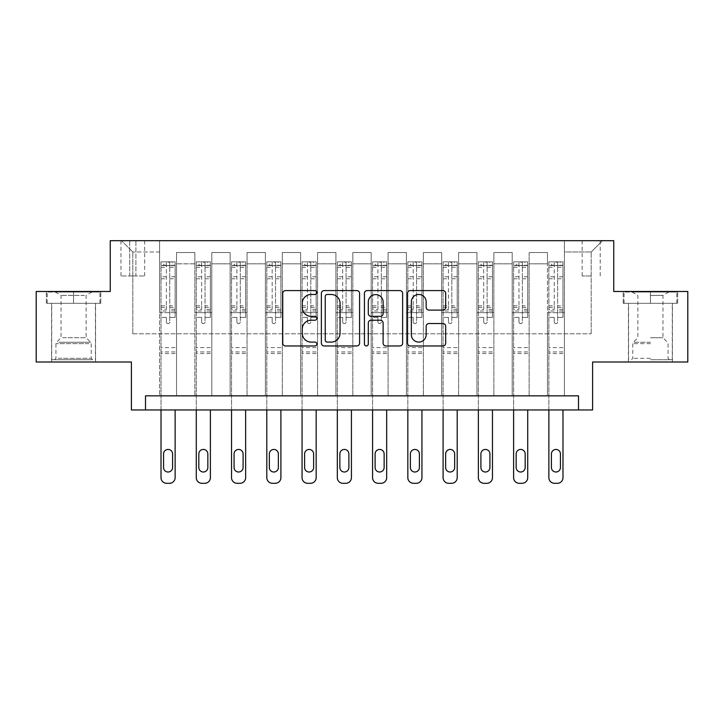 <?xml version="1.0" encoding="UTF-8"?>
<svg xmlns="http://www.w3.org/2000/svg" width="724" height="724" viewBox="0 0 724 724"><rect width="100%" height="100%" fill="white"/><g stroke="black" fill="none" stroke-linecap="round" stroke-linejoin="round"><path stroke-width="0.54" stroke-dasharray="3.62 2.71" d="M316.868 292.532A1.937 1.937 0 0 0 314.931 290.586L285.509 290.586A2.769 2.769 0 0 0 282.74 293.356L282.74 343.194A2.769 2.769 0 0 0 285.509 345.963L314.931 345.963A1.937 1.937 0 0 0 316.868 344.027A1.937 1.937 0 0 0 314.931 342.09L311.121 342.09A8.86 8.86 0 0 1 302.261 333.23L302.261 329.076A8.86 8.86 0 0 1 311.121 320.216L314.931 320.216A1.937 1.937 0 0 0 316.868 318.279A1.937 1.937 0 0 0 314.931 316.343L311.121 316.343A8.86 8.86 0 0 1 302.261 307.483L302.261 303.329A8.86 8.86 0 0 1 311.121 294.469L314.931 294.469A1.937 1.937 0 0 0 316.868 292.532M650.424 303.329L623.201 303.329L677.646 303.329L650.424 303.329L650.424 291.482L677.646 291.482L623.201 291.482L650.424 291.482L650.424 303.329L628.568 303.329L676.795 303.329L624.052 303.329L672.288 303.329L650.424 303.329L650.424 292.043L676.795 292.043L624.052 292.043L650.424 292.043L632.088 292.043L650.424 292.043L650.424 303.329M650.424 362L628.423 362L650.424 362M591.191 240.703L582.159 240.703L591.191 240.703M591.191 275.971L582.159 275.971L591.191 275.971M73.576 303.329L100.799 303.329L46.354 303.329L73.576 303.329L73.576 291.482L100.799 291.482L46.354 291.482L73.576 291.482L73.576 303.329L47.205 303.329L99.948 303.329L73.576 303.329L73.576 292.043L47.205 292.043L99.948 292.043L73.576 292.043L73.576 303.329M73.576 362L95.577 362L73.576 362M687.8 291.482L687.8 362L592.603 362L592.603 409.956L131.397 409.956L131.397 362L36.2 362L36.2 291.482L110.247 291.482L110.247 240.703L613.753 240.703L613.753 291.482L687.8 291.482M145.506 409.956L145.506 395.847L145.506 409.956L145.506 395.847L578.494 395.847L145.506 395.847L578.494 395.847L578.494 409.956M159.606 395.847L176.529 395.847L159.606 395.847L176.529 395.847L159.606 395.847L159.606 240.703L121.532 240.703L602.468 240.703L564.394 240.703L564.394 395.847L547.471 395.847L564.394 395.847L547.471 395.847L564.394 395.847L564.394 240.703L564.394 312.632L564.394 251.988L591.191 251.988L564.394 251.988L564.394 240.703L159.606 240.703L159.606 312.632L176.529 312.632L176.529 263.835L176.529 395.847L176.529 252.549L176.529 395.847L176.529 312.632L159.606 312.632L159.606 251.988L132.809 251.988L159.606 251.988L159.606 240.703L159.606 395.847M194.865 395.847L211.797 395.847L194.865 395.847L211.797 395.847L194.865 395.847L194.865 252.549L176.529 252.549L194.865 252.549L194.865 395.847L194.865 312.632L211.797 312.632L211.797 263.835L211.797 395.847L211.797 252.549L211.797 395.847L211.797 312.632L194.865 312.632L194.865 263.835L194.865 395.847M230.132 395.847L247.056 395.847L230.132 395.847L247.056 395.847L230.132 395.847L230.132 252.549L211.797 252.549L211.797 263.835L211.797 252.549L230.132 252.549L230.132 395.847L230.132 312.632L247.056 312.632L247.056 263.835L247.056 395.847L247.056 252.549L247.056 395.847L247.056 312.632L230.132 312.632L230.132 263.835L230.132 312.632L247.056 312.632L230.132 312.632L230.132 395.847M265.391 395.847L282.315 395.847L265.391 395.847L282.315 395.847L265.391 395.847L265.391 252.549L247.056 252.549L247.056 263.835L247.056 252.549L265.391 252.549L265.391 395.847L265.391 312.632L282.315 312.632L282.315 263.835L282.315 395.847L282.315 252.549L282.315 395.847L282.315 312.632L265.391 312.632L265.391 263.835L265.391 312.632L282.315 312.632L265.391 312.632L265.391 395.847M300.65 395.847L317.574 395.847L300.65 395.847L317.574 395.847L300.65 395.847L300.65 252.549L282.315 252.549L282.315 263.835L282.315 252.549L300.65 252.549L300.65 395.847L300.65 312.632L317.574 312.632L317.574 263.835L317.574 395.847L317.574 252.549L317.574 395.847L317.574 312.632L300.65 312.632L300.65 263.835L300.65 312.632L317.574 312.632L300.65 312.632L300.65 395.847M335.909 395.847L352.832 395.847L335.909 395.847L352.832 395.847L335.909 395.847L335.909 252.549L317.574 252.549L317.574 263.835L317.574 252.549L335.909 252.549L335.909 395.847L335.909 312.632L352.832 312.632L352.832 263.835L352.832 395.847L352.832 252.549L352.832 395.847L352.832 312.632L335.909 312.632L335.909 263.835L335.909 312.632L352.832 312.632L335.909 312.632L335.909 395.847M371.168 395.847L388.091 395.847L371.168 395.847L388.091 395.847L371.168 395.847L371.168 252.549L352.832 252.549L352.832 263.835L352.832 252.549L371.168 252.549L371.168 395.847L371.168 312.632L388.091 312.632L388.091 263.835L388.091 395.847L388.091 252.549L388.091 395.847L388.091 312.632L371.168 312.632L371.168 263.835L371.168 312.632L388.091 312.632L371.168 312.632L371.168 395.847M406.426 395.847L423.35 395.847L406.426 395.847L423.35 395.847L406.426 395.847L406.426 252.549L388.091 252.549L388.091 263.835L388.091 252.549L406.426 252.549L406.426 395.847L406.426 312.632L423.35 312.632L423.35 263.835L423.35 395.847L423.35 252.549L423.35 395.847L423.35 312.632L406.426 312.632L406.426 263.835L406.426 312.632L423.35 312.632L406.426 312.632L406.426 395.847M441.685 395.847L458.609 395.847L441.685 395.847L458.609 395.847L441.685 395.847L441.685 252.549L423.35 252.549L423.35 263.835L423.35 252.549L441.685 252.549L441.685 395.847L441.685 312.632L458.609 312.632L458.609 263.835L458.609 395.847L458.609 252.549L458.609 395.847L458.609 312.632L441.685 312.632L441.685 263.835L441.685 312.632L458.609 312.632L441.685 312.632L441.685 395.847M476.944 395.847L493.868 395.847L476.944 395.847L493.868 395.847L476.944 395.847L476.944 252.549L458.609 252.549L458.609 263.835L458.609 252.549L476.944 252.549L476.944 395.847L476.944 312.632L493.868 312.632L493.868 263.835L493.868 395.847L493.868 252.549L493.868 395.847L493.868 312.632L476.944 312.632L476.944 263.835L476.944 312.632L493.868 312.632L476.944 312.632L476.944 395.847M512.203 395.847L529.135 395.847L512.203 395.847L529.135 395.847L512.203 395.847L512.203 252.549L493.868 252.549L493.868 263.835L493.868 252.549L512.203 252.549L512.203 395.847L512.203 312.632L529.135 312.632L529.135 263.835L529.135 395.847L529.135 252.549L529.135 395.847L529.135 312.632L512.203 312.632L512.203 263.835L512.203 312.632L529.135 312.632L512.203 312.632L512.203 395.847M129.705 240.703L120.962 240.703L129.705 240.703L129.705 275.971L120.962 275.971L135.913 275.971L129.705 275.971L129.705 240.703M135.913 240.703L144.655 240.703L135.913 240.703L135.913 275.971L144.655 275.971L135.913 275.971L135.913 240.703M132.809 333.791L132.809 251.988L121.532 240.703L132.809 251.988L132.809 333.791L591.191 333.791L132.809 333.791M591.191 333.791L591.191 251.988L591.191 333.791M547.471 312.632L564.394 312.632L564.394 395.847L564.394 312.632L547.471 312.632L547.471 263.835L547.471 312.632L564.394 312.632L547.471 312.632L547.471 395.847L547.471 252.549L529.135 252.549L529.135 263.835L529.135 252.549L547.471 252.549L547.471 395.847L547.471 312.632M159.606 312.632L176.529 312.632L159.606 312.632M194.865 252.549L176.529 252.549L194.865 252.549L194.865 263.835L194.865 252.549M194.865 312.632L211.797 312.632L194.865 312.632M230.132 263.835L230.132 252.549L230.132 263.835L211.797 263.835L230.132 263.835M265.391 263.835L265.391 252.549L265.391 263.835L247.056 263.835L265.391 263.835M300.65 263.835L300.65 252.549L300.65 263.835L282.315 263.835L300.65 263.835M335.909 263.835L335.909 252.549L335.909 263.835L317.574 263.835L335.909 263.835M371.168 263.835L371.168 252.549L371.168 263.835L352.832 263.835L371.168 263.835M406.426 263.835L406.426 252.549L406.426 263.835L388.091 263.835L406.426 263.835M441.685 263.835L441.685 252.549L441.685 263.835L423.35 263.835L441.685 263.835M476.944 263.835L476.944 252.549L476.944 263.835L458.609 263.835L476.944 263.835M512.203 263.835L512.203 252.549L512.203 263.835L493.868 263.835L512.203 263.835M547.471 263.835L547.471 252.549L547.471 263.835L529.135 263.835L547.471 263.835M230.132 252.549L211.797 252.549L230.132 252.549M265.391 252.549L247.056 252.549L265.391 252.549M300.65 252.549L282.315 252.549L300.65 252.549M335.909 252.549L317.574 252.549L335.909 252.549M371.168 252.549L352.832 252.549L371.168 252.549M406.426 252.549L388.091 252.549L406.426 252.549M441.685 252.549L423.35 252.549L441.685 252.549M476.944 252.549L458.609 252.549L476.944 252.549M512.203 252.549L493.868 252.549L512.203 252.549M547.471 252.549L529.135 252.549L547.471 252.549M602.468 240.703L591.191 251.988L602.468 240.703M46.354 303.329L46.354 291.482L46.354 303.329M100.799 303.329L100.799 291.482L100.799 303.329M677.646 303.329L677.646 291.482L677.646 303.329M623.201 303.329L623.201 291.482L623.201 303.329M359.575 343.194L359.575 293.356A2.769 2.769 0 0 0 356.805 290.586L324.135 290.586A2.769 2.769 0 0 0 321.366 293.356L321.366 343.194A2.769 2.769 0 0 0 324.135 345.963L356.805 345.963A2.769 2.769 0 0 0 359.575 343.194M327.185 294.469A1.937 1.937 0 0 0 325.248 296.406L325.248 340.153A1.937 1.937 0 0 0 327.185 342.09L331.194 342.09A8.86 8.86 0 0 0 340.054 333.23L340.054 303.329A8.86 8.86 0 0 0 331.194 294.469L327.185 294.469M367.195 290.586L399.865 290.586A2.769 2.769 0 0 1 402.635 293.356L402.635 343.194A2.769 2.769 0 0 1 399.865 345.963L385.883 345.963A2.769 2.769 0 0 1 383.114 343.194L383.114 322.985A2.769 2.769 0 0 0 380.344 320.216L371.068 320.216A2.769 2.769 0 0 0 368.299 322.985L368.299 344.027A1.937 1.937 0 0 1 366.362 345.963A1.937 1.937 0 0 1 364.425 344.027L364.425 293.356A2.769 2.769 0 0 1 367.195 290.586M383.114 302.008A7.403 7.403 0 0 0 375.702 294.605A7.403 7.403 0 0 0 368.299 302.008L368.299 313.573A2.769 2.769 0 0 0 371.068 316.343L380.344 316.343A2.769 2.769 0 0 0 383.114 313.573L383.114 302.008M428.934 310.107L442.916 310.107A2.769 2.769 0 0 0 445.685 307.338L445.685 293.356A2.769 2.769 0 0 0 442.916 290.586L410.246 290.586A2.769 2.769 0 0 0 407.476 293.356L407.476 343.194A2.769 2.769 0 0 0 410.246 345.963L442.916 345.963A2.769 2.769 0 0 0 445.685 343.194L445.685 326.307A2.769 2.769 0 0 0 442.916 323.538L428.934 323.538A2.769 2.769 0 0 0 426.164 326.307L426.164 334.687A7.403 7.403 0 0 1 418.762 342.09A7.403 7.403 0 0 1 411.35 334.687L411.35 301.872A7.403 7.403 0 0 1 418.762 294.469A7.403 7.403 0 0 1 426.164 301.872L426.164 307.338A2.769 2.769 0 0 0 428.934 310.107M166.375 321.945A1.692 1.692 0 0 0 168.068 323.637A1.692 1.692 0 0 1 166.375 321.945L166.375 317.374L166.375 321.945M175.054 261.862L172.303 261.862L172.303 265.527L175.127 265.536L175.127 261.862L161.018 261.862L161.018 477.65A5.638 5.638 0 0 0 166.665 483.297L169.479 483.297A5.638 5.638 0 0 0 175.127 477.65L175.127 409.956M161.018 261.862L161.018 409.956M175.127 265.536L175.127 317.374L169.76 317.374L169.76 321.945A1.692 1.692 0 0 1 168.068 323.637A1.692 1.692 0 0 0 169.76 321.945L169.76 305.854L175.127 305.854M175.127 261.862L175.127 317.374L169.76 317.374L169.76 262.215L166.375 262.215L166.375 309.383L161.018 309.383M172.303 261.862L161.09 261.862M172.303 265.527L163.841 265.527L163.841 261.862M161.018 265.536L175.054 265.527M161.09 265.527L163.841 265.527M161.018 305.854L166.375 305.854L166.375 266.269C167.506 265.292 168.629 265.292 169.76 266.269L169.76 305.854M163.561 467.496A4.516 4.516 0 0 0 168.068 472.012A4.516 4.516 0 0 0 172.583 467.496L172.583 453.957A4.516 4.516 0 0 0 168.068 449.441A4.516 4.516 0 0 0 163.561 453.957L163.561 467.496M166.375 305.854L166.375 309.383M175.127 353.538L161.018 353.538M166.375 266.269L166.375 262.215M169.76 266.269L169.76 262.215M201.643 321.945A1.692 1.692 0 0 0 203.335 323.637A1.692 1.692 0 0 1 201.643 321.945L201.643 317.374L201.643 321.945M210.313 261.862L207.562 261.862L207.562 265.527L210.385 265.536L210.385 261.862L196.276 261.862L196.276 477.65A5.638 5.638 0 0 0 201.924 483.297L204.738 483.297A5.638 5.638 0 0 0 210.385 477.65L210.385 409.956M196.276 261.862L196.276 409.956M210.385 265.536L210.385 317.374L205.028 317.374L205.028 321.945A1.692 1.692 0 0 1 203.335 323.637A1.692 1.692 0 0 0 205.028 321.945L205.028 305.854L210.385 305.854M210.385 261.862L210.385 317.374L205.028 317.374L205.028 262.215L201.643 262.215L201.643 309.383L196.276 309.383M207.562 261.862L196.349 261.862M207.562 265.527L199.1 265.527L199.1 261.862M196.276 265.536L210.313 265.527M196.349 265.527L199.1 265.527M196.276 305.854L201.643 305.854L201.643 266.269C202.765 265.292 203.897 265.292 205.028 266.269L205.028 305.854M198.819 467.496A4.516 4.516 0 0 0 203.335 472.012A4.516 4.516 0 0 0 207.842 467.496L207.842 453.957A4.516 4.516 0 0 0 203.335 449.441A4.516 4.516 0 0 0 198.819 453.957L198.819 467.496M201.643 305.854L201.643 309.383M210.385 353.538L196.276 353.538M201.643 266.269L201.643 262.215M205.028 266.269L205.028 262.215M236.902 321.945A1.692 1.692 0 0 0 238.594 323.637A1.692 1.692 0 0 1 236.902 321.945L236.902 317.374L236.902 321.945M245.572 261.862L242.821 261.862L242.821 265.527L245.644 265.536L245.644 261.862L231.535 261.862L231.535 477.65A5.638 5.638 0 0 0 237.182 483.297L239.997 483.297A5.638 5.638 0 0 0 245.644 477.65L245.644 409.956M231.535 261.862L231.535 409.956M245.644 265.536L245.644 317.374L240.287 317.374L240.287 321.945A1.692 1.692 0 0 1 238.594 323.637A1.692 1.692 0 0 0 240.287 321.945L240.287 305.854L245.644 305.854M245.644 261.862L245.644 317.374L240.287 317.374L240.287 262.215L236.902 262.215L236.902 309.383L231.535 309.383M242.821 261.862L231.608 261.862M242.821 265.527L234.359 265.527L234.359 261.862M231.535 265.536L245.572 265.527M231.608 265.527L234.359 265.527M231.535 305.854L236.902 305.854L236.902 266.269C238.024 265.292 239.155 265.292 240.287 266.269L240.287 305.854M234.078 467.496A4.516 4.516 0 0 0 238.594 472.012A4.516 4.516 0 0 0 243.101 467.496L243.101 453.957A4.516 4.516 0 0 0 238.594 449.441A4.516 4.516 0 0 0 234.078 453.957L234.078 467.496M236.902 305.854L236.902 309.383M245.644 353.538L231.535 353.538M236.902 266.269L236.902 262.215M240.287 266.269L240.287 262.215M272.161 321.945A1.692 1.692 0 0 0 273.853 323.637A1.692 1.692 0 0 1 272.161 321.945L272.161 317.374L272.161 321.945M280.831 261.862L278.079 261.862L278.079 265.527L280.903 265.536L280.903 261.862L266.803 261.862L266.803 477.65A5.638 5.638 0 0 0 272.441 483.297L275.265 483.297A5.638 5.638 0 0 0 280.903 477.65L280.903 409.956M266.803 261.862L266.803 409.956M280.903 265.536L280.903 317.374L275.545 317.374L275.545 321.945A1.692 1.692 0 0 1 273.853 323.637A1.692 1.692 0 0 0 275.545 321.945L275.545 305.854L280.903 305.854M280.903 261.862L280.903 317.374L275.545 317.374L275.545 262.215L272.161 262.215L272.161 309.383L266.803 309.383M278.079 261.862L266.866 261.862M278.079 265.527L269.618 265.527L269.618 261.862M266.803 265.536L280.831 265.527M266.866 265.527L269.618 265.527M266.803 305.854L272.161 305.854L272.161 266.269C273.283 265.292 274.414 265.292 275.545 266.269L275.545 305.854M269.337 467.496A4.516 4.516 0 0 0 273.853 472.012A4.516 4.516 0 0 0 278.36 467.496L278.36 453.957A4.516 4.516 0 0 0 273.853 449.441A4.516 4.516 0 0 0 269.337 453.957L269.337 467.496M272.161 305.854L272.161 309.383M280.903 353.538L266.803 353.538M272.161 266.269L272.161 262.215M275.545 266.269L275.545 262.215M307.419 321.945A1.692 1.692 0 0 0 309.112 323.637A1.692 1.692 0 0 1 307.419 321.945L307.419 317.374L307.419 321.945M316.089 261.862L313.338 261.862L313.338 265.527L316.162 265.536L316.162 261.862L302.062 261.862L302.062 477.65A5.638 5.638 0 0 0 307.7 483.297L310.524 483.297A5.638 5.638 0 0 0 316.162 477.65L316.162 409.956M302.062 261.862L302.062 409.956M316.162 265.536L316.162 317.374L310.804 317.374L310.804 321.945A1.692 1.692 0 0 1 309.112 323.637A1.692 1.692 0 0 0 310.804 321.945L310.804 305.854L316.162 305.854M316.162 261.862L316.162 317.374L310.804 317.374L310.804 262.215L307.419 262.215L307.419 309.383L302.062 309.383M313.338 261.862L302.125 261.862M313.338 265.527L304.876 265.527L304.876 261.862M302.062 265.536L316.089 265.527M302.125 265.527L304.876 265.527M302.062 305.854L307.419 305.854L307.419 266.269C308.542 265.292 309.673 265.292 310.804 266.269L310.804 305.854M304.596 467.496A4.516 4.516 0 0 0 309.112 472.012A4.516 4.516 0 0 0 313.628 467.496L313.628 453.957A4.516 4.516 0 0 0 309.112 449.441A4.516 4.516 0 0 0 304.596 453.957L304.596 467.496M307.419 305.854L307.419 309.383M316.162 353.538L302.062 353.538M307.419 266.269L307.419 262.215M310.804 266.269L310.804 262.215M90.066 359.747L54.535 359.747L90.066 359.747M58.309 358.335L91.206 358.335L58.309 358.335M89.45 292.043L55.241 292.043L89.45 292.043M84.446 295.383L61.024 295.383L84.446 295.383M62.707 337.737L86.129 337.737L62.707 337.737M92.509 359.747L51.712 359.747L92.509 359.747M92.509 303.329L51.712 303.329L92.509 303.329M47.205 303.329L47.205 292.043L47.205 303.329M99.948 303.329L99.948 292.043L99.948 303.329M650.424 359.747L672.288 359.747L650.424 359.747M650.424 358.335L632.794 358.335L650.424 358.335M650.424 295.383L662.976 295.383L650.424 295.383M650.424 337.737L662.976 337.737L650.424 337.737M624.052 303.329L624.052 292.043L624.052 303.329M676.795 303.329L676.795 292.043L676.795 303.329M342.678 321.945A1.692 1.692 0 0 0 344.371 323.637A1.692 1.692 0 0 1 342.678 321.945L342.678 317.374L342.678 321.945M351.348 261.862L348.597 261.862L348.597 265.527L351.421 265.536L351.421 261.862L337.321 261.862L337.321 477.65A5.638 5.638 0 0 0 342.959 483.297L345.782 483.297A5.638 5.638 0 0 0 351.421 477.65L351.421 409.956M337.321 261.862L337.321 409.956M351.421 265.536L351.421 317.374L346.063 317.374L346.063 321.945A1.692 1.692 0 0 1 344.371 323.637A1.692 1.692 0 0 0 346.063 321.945L346.063 305.854L351.421 305.854M351.421 261.862L351.421 317.374L346.063 317.374L346.063 262.215L342.678 262.215L342.678 309.383L337.321 309.383M348.597 261.862L337.393 261.862M348.597 265.527L340.135 265.527L340.135 261.862M337.321 265.536L351.348 265.527M337.393 265.527L340.135 265.527M337.321 305.854L342.678 305.854L342.678 266.269C343.8 265.292 344.932 265.292 346.063 266.269L346.063 305.854M339.855 467.496A4.516 4.516 0 0 0 344.371 472.012A4.516 4.516 0 0 0 348.887 467.496L348.887 453.957A4.516 4.516 0 0 0 344.371 449.441A4.516 4.516 0 0 0 339.855 453.957L339.855 467.496M342.678 305.854L342.678 309.383M351.421 353.538L337.321 353.538M342.678 266.269L342.678 262.215M346.063 266.269L346.063 262.215M377.937 321.945A1.692 1.692 0 0 0 379.629 323.637A1.692 1.692 0 0 1 377.937 321.945L377.937 317.374L377.937 321.945M386.607 261.862L383.865 261.862L383.865 265.527L386.679 265.536L386.679 261.862L372.579 261.862L372.579 477.65A5.638 5.638 0 0 0 378.218 483.297L381.041 483.297A5.638 5.638 0 0 0 386.679 477.65L386.679 409.956M372.579 261.862L372.579 409.956M386.679 265.536L386.679 317.374L381.322 317.374L381.322 321.945A1.692 1.692 0 0 1 379.629 323.637A1.692 1.692 0 0 0 381.322 321.945L381.322 305.854L386.679 305.854M386.679 261.862L386.679 317.374L381.322 317.374L381.322 262.215L377.937 262.215L377.937 309.383L372.579 309.383M383.865 261.862L372.652 261.862M383.865 265.527L375.403 265.527L375.403 261.862M372.579 265.536L386.607 265.527M372.652 265.527L375.403 265.527M372.579 305.854L377.937 305.854L377.937 266.269C379.059 265.292 380.191 265.292 381.322 266.269L381.322 305.854M375.113 467.496A4.516 4.516 0 0 0 379.629 472.012A4.516 4.516 0 0 0 384.145 467.496L384.145 453.957A4.516 4.516 0 0 0 379.629 449.441A4.516 4.516 0 0 0 375.113 453.957L375.113 467.496M377.937 305.854L377.937 309.383M386.679 353.538L372.579 353.538M377.937 266.269L377.937 262.215M381.322 266.269L381.322 262.215M413.196 321.945A1.692 1.692 0 0 0 414.888 323.637A1.692 1.692 0 0 1 413.196 321.945L413.196 317.374L413.196 321.945M421.875 261.862L419.124 261.862L419.124 265.527L421.938 265.536L421.938 261.862L407.838 261.862L407.838 477.65A5.638 5.638 0 0 0 413.476 483.297L416.3 483.297A5.638 5.638 0 0 0 421.938 477.65L421.938 409.956M407.838 261.862L407.838 409.956M421.938 265.536L421.938 317.374L416.581 317.374L416.581 321.945A1.692 1.692 0 0 1 414.888 323.637A1.692 1.692 0 0 0 416.581 321.945L416.581 305.854L421.938 305.854M421.938 261.862L421.938 317.374L416.581 317.374L416.581 262.215L413.196 262.215L413.196 309.383L407.838 309.383M419.124 261.862L407.911 261.862M419.124 265.527L410.662 265.527L410.662 261.862M407.838 265.536L421.875 265.527M407.911 265.527L410.662 265.527M407.838 305.854L413.196 305.854L413.196 266.269C414.327 265.292 415.449 265.292 416.581 266.269L416.581 305.854M410.372 467.496A4.516 4.516 0 0 0 414.888 472.012A4.516 4.516 0 0 0 419.404 467.496L419.404 453.957A4.516 4.516 0 0 0 414.888 449.441A4.516 4.516 0 0 0 410.372 453.957L410.372 467.496M413.196 305.854L413.196 309.383M421.938 353.538L407.838 353.538M413.196 266.269L413.196 262.215M416.581 266.269L416.581 262.215M448.455 321.945A1.692 1.692 0 0 0 450.147 323.637A1.692 1.692 0 0 1 448.455 321.945L448.455 317.374L448.455 321.945M457.134 261.862L454.382 261.862L454.382 265.527L457.197 265.536L457.197 261.862L443.097 261.862L443.097 477.65A5.638 5.638 0 0 0 448.735 483.297L451.559 483.297A5.638 5.638 0 0 0 457.197 477.65L457.197 409.956M443.097 261.862L443.097 409.956M457.197 265.536L457.197 317.374L451.839 317.374L451.839 321.945A1.692 1.692 0 0 1 450.147 323.637A1.692 1.692 0 0 0 451.839 321.945L451.839 305.854L457.197 305.854M457.197 261.862L457.197 317.374L451.839 317.374L451.839 262.215L448.455 262.215L448.455 309.383L443.097 309.383M454.382 261.862L443.169 261.862M454.382 265.527L445.921 265.527L445.921 261.862M443.097 265.536L457.134 265.527M443.169 265.527L445.921 265.527M443.097 305.854L448.455 305.854L448.455 266.269C449.586 265.292 450.708 265.292 451.839 266.269L451.839 305.854M445.64 467.496A4.516 4.516 0 0 0 450.147 472.012A4.516 4.516 0 0 0 454.663 467.496L454.663 453.957A4.516 4.516 0 0 0 450.147 449.441A4.516 4.516 0 0 0 445.64 453.957L445.64 467.496M448.455 305.854L448.455 309.383M457.197 353.538L443.097 353.538M448.455 266.269L448.455 262.215M451.839 266.269L451.839 262.215M483.713 321.945A1.692 1.692 0 0 0 485.406 323.637A1.692 1.692 0 0 1 483.713 321.945L483.713 317.374L483.713 321.945M492.392 261.862L489.641 261.862L489.641 265.527L492.465 265.536L492.465 261.862L478.356 261.862L478.356 477.65A5.638 5.638 0 0 0 484.003 483.297L486.818 483.297A5.638 5.638 0 0 0 492.465 477.65L492.465 409.956M478.356 261.862L478.356 409.956M492.465 265.536L492.465 317.374L487.098 317.374L487.098 321.945A1.692 1.692 0 0 1 485.406 323.637A1.692 1.692 0 0 0 487.098 321.945L487.098 305.854L492.465 305.854M492.465 261.862L492.465 317.374L487.098 317.374L487.098 262.215L483.713 262.215L483.713 309.383L478.356 309.383M489.641 261.862L478.428 261.862M489.641 265.527L481.179 265.527L481.179 261.862M478.356 265.536L492.392 265.527M478.428 265.527L481.179 265.527M478.356 305.854L483.713 305.854L483.713 266.269C484.845 265.292 485.967 265.292 487.098 266.269L487.098 305.854M480.899 467.496A4.516 4.516 0 0 0 485.406 472.012A4.516 4.516 0 0 0 489.922 467.496L489.922 453.957A4.516 4.516 0 0 0 485.406 449.441A4.516 4.516 0 0 0 480.899 453.957L480.899 467.496M483.713 305.854L483.713 309.383M492.465 353.538L478.356 353.538M483.713 266.269L483.713 262.215M487.098 266.269L487.098 262.215M518.972 321.945A1.692 1.692 0 0 0 520.665 323.637A1.692 1.692 0 0 1 518.972 321.945L518.972 317.374L518.972 321.945M527.651 261.862L524.9 261.862L524.9 265.527L527.724 265.536L527.724 261.862L513.615 261.862L513.615 477.65A5.638 5.638 0 0 0 519.262 483.297L522.076 483.297A5.638 5.638 0 0 0 527.724 477.65L527.724 409.956M513.615 261.862L513.615 409.956M527.724 265.536L527.724 317.374L522.357 317.374L522.357 321.945A1.692 1.692 0 0 1 520.665 323.637A1.692 1.692 0 0 0 522.357 321.945L522.357 305.854L527.724 305.854M527.724 261.862L527.724 317.374L522.357 317.374L522.357 262.215L518.972 262.215L518.972 309.383L513.615 309.383M524.9 261.862L513.687 261.862M524.9 265.527L516.438 265.527L516.438 261.862M513.615 265.536L527.651 265.527M513.687 265.527L516.438 265.527M513.615 305.854L518.972 305.854L518.972 266.269C520.104 265.292 521.235 265.292 522.357 266.269L522.357 305.854M516.158 467.496A4.516 4.516 0 0 0 520.665 472.012A4.516 4.516 0 0 0 525.181 467.496L525.181 453.957A4.516 4.516 0 0 0 520.665 449.441A4.516 4.516 0 0 0 516.158 453.957L516.158 467.496M518.972 305.854L518.972 309.383M527.724 353.538L513.615 353.538M518.972 266.269L518.972 262.215M522.357 266.269L522.357 262.215M554.24 321.945A1.692 1.692 0 0 0 555.932 323.637A1.692 1.692 0 0 1 554.24 321.945L554.24 317.374L554.24 321.945M562.91 261.862L560.159 261.862L560.159 265.527L562.982 265.536L562.982 261.862L548.873 261.862L548.873 477.65A5.638 5.638 0 0 0 554.521 483.297L557.335 483.297A5.638 5.638 0 0 0 562.982 477.65L562.982 409.956M548.873 261.862L548.873 409.956M562.982 265.536L562.982 317.374L557.625 317.374L557.625 321.945A1.692 1.692 0 0 1 555.932 323.637A1.692 1.692 0 0 0 557.625 321.945L557.625 305.854L562.982 305.854M562.982 261.862L562.982 317.374L557.625 317.374L557.625 262.215L554.24 262.215L554.24 309.383L548.873 309.383M560.159 261.862L548.946 261.862M560.159 265.527L551.697 265.527L551.697 261.862M548.873 265.536L562.91 265.527M548.946 265.527L551.697 265.527M548.873 305.854L554.24 305.854L554.24 266.269C555.362 265.292 556.494 265.292 557.625 266.269L557.625 305.854M551.416 467.496A4.516 4.516 0 0 0 555.932 472.012A4.516 4.516 0 0 0 560.439 467.496L560.439 453.957A4.516 4.516 0 0 0 555.932 449.441A4.516 4.516 0 0 0 551.416 453.957L551.416 467.496M554.24 305.854L554.24 309.383M562.982 353.538L548.873 353.538M554.24 266.269L554.24 262.215M557.625 266.269L557.625 262.215M194.865 263.835L176.529 263.835L194.865 263.835M166.375 276.767L161.018 276.767M161.018 278.776L166.375 278.776M166.375 317.374L161.018 317.374L166.375 317.374M175.127 347.611L161.018 347.611M166.375 310.985L161.018 310.985M175.127 310.985L169.76 310.985M161.018 307.456L166.375 307.456M169.76 307.456L175.127 307.456M175.127 309.383L169.76 309.383M175.127 276.767L169.76 276.767M169.76 278.776L175.127 278.776M166.375 265.237L161.018 265.237M161.018 267.247L166.375 267.247M175.127 265.237L169.76 265.237M169.76 267.247L175.127 267.247M175.127 351.945L161.018 351.945M201.643 276.767L196.276 276.767M196.276 278.776L201.643 278.776M201.643 317.374L196.276 317.374L201.643 317.374M210.385 347.611L196.276 347.611M201.643 310.985L196.276 310.985M210.385 310.985L205.028 310.985M196.276 307.456L201.643 307.456M205.028 307.456L210.385 307.456M210.385 309.383L205.028 309.383M210.385 276.767L205.028 276.767M205.028 278.776L210.385 278.776M201.643 265.237L196.276 265.237M196.276 267.247L201.643 267.247M210.385 265.237L205.028 265.237M205.028 267.247L210.385 267.247M210.385 351.945L196.276 351.945M236.902 276.767L231.535 276.767M231.535 278.776L236.902 278.776M236.902 317.374L231.535 317.374L236.902 317.374M245.644 347.611L231.535 347.611M236.902 310.985L231.535 310.985M245.644 310.985L240.287 310.985M231.535 307.456L236.902 307.456M240.287 307.456L245.644 307.456M245.644 309.383L240.287 309.383M245.644 276.767L240.287 276.767M240.287 278.776L245.644 278.776M236.902 265.237L231.535 265.237M231.535 267.247L236.902 267.247M245.644 265.237L240.287 265.237M240.287 267.247L245.644 267.247M245.644 351.945L231.535 351.945M272.161 276.767L266.803 276.767M266.803 278.776L272.161 278.776M272.161 317.374L266.803 317.374L272.161 317.374M280.903 347.611L266.803 347.611M272.161 310.985L266.803 310.985M280.903 310.985L275.545 310.985M266.803 307.456L272.161 307.456M275.545 307.456L280.903 307.456M280.903 309.383L275.545 309.383M280.903 276.767L275.545 276.767M275.545 278.776L280.903 278.776M272.161 265.237L266.803 265.237M266.803 267.247L272.161 267.247M280.903 265.237L275.545 265.237M275.545 267.247L280.903 267.247M280.903 351.945L266.803 351.945M307.419 276.767L302.062 276.767M302.062 278.776L307.419 278.776M307.419 317.374L302.062 317.374L307.419 317.374M316.162 347.611L302.062 347.611M307.419 310.985L302.062 310.985M316.162 310.985L310.804 310.985M302.062 307.456L307.419 307.456M310.804 307.456L316.162 307.456M316.162 309.383L310.804 309.383M316.162 276.767L310.804 276.767M310.804 278.776L316.162 278.776M307.419 265.237L302.062 265.237M302.062 267.247L307.419 267.247M316.162 265.237L310.804 265.237M310.804 267.247L316.162 267.247M316.162 351.945L302.062 351.945M88.844 343.638L55.947 343.638L88.844 343.638M58.807 342.244L90.627 342.244L58.807 342.244M650.424 343.638L632.794 343.638L650.424 343.638M650.424 342.244L633.373 342.244L650.424 342.244M342.678 276.767L337.321 276.767M337.321 278.776L342.678 278.776M342.678 317.374L337.321 317.374L342.678 317.374M351.421 347.611L337.321 347.611M342.678 310.985L337.321 310.985M351.421 310.985L346.063 310.985M337.321 307.456L342.678 307.456M346.063 307.456L351.421 307.456M351.421 309.383L346.063 309.383M351.421 276.767L346.063 276.767M346.063 278.776L351.421 278.776M342.678 265.237L337.321 265.237M337.321 267.247L342.678 267.247M351.421 265.237L346.063 265.237M346.063 267.247L351.421 267.247M351.421 351.945L337.321 351.945M377.937 276.767L372.579 276.767M372.579 278.776L377.937 278.776M377.937 317.374L372.579 317.374L377.937 317.374M386.679 347.611L372.579 347.611M377.937 310.985L372.579 310.985M386.679 310.985L381.322 310.985M372.579 307.456L377.937 307.456M381.322 307.456L386.679 307.456M386.679 309.383L381.322 309.383M386.679 276.767L381.322 276.767M381.322 278.776L386.679 278.776M377.937 265.237L372.579 265.237M372.579 267.247L377.937 267.247M386.679 265.237L381.322 265.237M381.322 267.247L386.679 267.247M386.679 351.945L372.579 351.945M413.196 276.767L407.838 276.767M407.838 278.776L413.196 278.776M413.196 317.374L407.838 317.374L413.196 317.374M421.938 347.611L407.838 347.611M413.196 310.985L407.838 310.985M421.938 310.985L416.581 310.985M407.838 307.456L413.196 307.456M416.581 307.456L421.938 307.456M421.938 309.383L416.581 309.383M421.938 276.767L416.581 276.767M416.581 278.776L421.938 278.776M413.196 265.237L407.838 265.237M407.838 267.247L413.196 267.247M421.938 265.237L416.581 265.237M416.581 267.247L421.938 267.247M421.938 351.945L407.838 351.945M448.455 276.767L443.097 276.767M443.097 278.776L448.455 278.776M448.455 317.374L443.097 317.374L448.455 317.374M457.197 347.611L443.097 347.611M448.455 310.985L443.097 310.985M457.197 310.985L451.839 310.985M443.097 307.456L448.455 307.456M451.839 307.456L457.197 307.456M457.197 309.383L451.839 309.383M457.197 276.767L451.839 276.767M451.839 278.776L457.197 278.776M448.455 265.237L443.097 265.237M443.097 267.247L448.455 267.247M457.197 265.237L451.839 265.237M451.839 267.247L457.197 267.247M457.197 351.945L443.097 351.945M483.713 276.767L478.356 276.767M478.356 278.776L483.713 278.776M483.713 317.374L478.356 317.374L483.713 317.374M492.465 347.611L478.356 347.611M483.713 310.985L478.356 310.985M492.465 310.985L487.098 310.985M478.356 307.456L483.713 307.456M487.098 307.456L492.465 307.456M492.465 309.383L487.098 309.383M492.465 276.767L487.098 276.767M487.098 278.776L492.465 278.776M483.713 265.237L478.356 265.237M478.356 267.247L483.713 267.247M492.465 265.237L487.098 265.237M487.098 267.247L492.465 267.247M492.465 351.945L478.356 351.945M518.972 276.767L513.615 276.767M513.615 278.776L518.972 278.776M518.972 317.374L513.615 317.374L518.972 317.374M527.724 347.611L513.615 347.611M518.972 310.985L513.615 310.985M527.724 310.985L522.357 310.985M513.615 307.456L518.972 307.456M522.357 307.456L527.724 307.456M527.724 309.383L522.357 309.383M527.724 276.767L522.357 276.767M522.357 278.776L527.724 278.776M518.972 265.237L513.615 265.237M513.615 267.247L518.972 267.247M527.724 265.237L522.357 265.237M522.357 267.247L527.724 267.247M527.724 351.945L513.615 351.945M554.24 276.767L548.873 276.767M548.873 278.776L554.24 278.776M554.24 317.374L548.873 317.374L554.24 317.374M562.982 347.611L548.873 347.611M554.24 310.985L548.873 310.985M562.982 310.985L557.625 310.985M548.873 307.456L554.24 307.456M557.625 307.456L562.982 307.456M562.982 309.383L557.625 309.383M562.982 276.767L557.625 276.767M557.625 278.776L562.982 278.776M554.24 265.237L548.873 265.237M548.873 267.247L554.24 267.247M562.982 265.237L557.625 265.237M557.625 267.247L562.982 267.247M562.982 351.945L548.873 351.945M628.423 362L628.423 303.329M582.159 275.971L582.159 240.703M51.576 362L51.576 303.329M95.577 362L95.577 303.329M120.962 275.971L120.962 240.703M144.655 275.971L144.655 240.703M600.214 275.971L600.214 240.703M672.424 362L672.424 303.329M55.241 292.043L61.024 295.383L61.024 337.737L56.526 342.244L55.947 343.638L55.947 358.335L54.535 359.747M95.432 359.747L95.432 303.329M51.712 359.747L51.712 303.329M91.912 292.043L86.129 295.383L86.129 337.737L90.627 342.244L91.206 343.638L91.206 358.335L92.618 359.747M668.759 292.043L662.976 295.383L662.976 337.737L667.474 342.244L668.053 343.638L668.053 358.335L669.465 359.747M628.568 359.747L628.568 303.329M672.288 359.747L672.288 303.329M632.088 292.043L637.871 295.383L637.871 337.737L633.373 342.244L632.794 343.638L632.794 358.335L631.382 359.747"/><path stroke-width="1.09" d="M316.868 292.532A1.937 1.937 0 0 0 314.931 290.586L285.509 290.586A2.769 2.769 0 0 0 282.74 293.356L282.74 343.194A2.769 2.769 0 0 0 285.509 345.963L314.931 345.963A1.937 1.937 0 0 0 316.868 344.027A1.937 1.937 0 0 0 314.931 342.09L311.121 342.09A8.86 8.86 0 0 1 302.261 333.23L302.261 329.076A8.86 8.86 0 0 1 311.121 320.216L314.931 320.216A1.937 1.937 0 0 0 316.868 318.279A1.937 1.937 0 0 0 314.931 316.343L311.121 316.343A8.86 8.86 0 0 1 302.261 307.483L302.261 303.329A8.86 8.86 0 0 1 311.121 294.469L314.931 294.469A1.937 1.937 0 0 0 316.868 292.532M442.916 310.107A2.769 2.769 0 0 0 445.685 307.338L445.685 293.356A2.769 2.769 0 0 0 442.916 290.586L410.246 290.586A2.769 2.769 0 0 0 407.476 293.356L407.476 343.194A2.769 2.769 0 0 0 410.246 345.963L442.916 345.963A2.769 2.769 0 0 0 445.685 343.194L445.685 326.307A2.769 2.769 0 0 0 442.916 323.538L428.934 323.538A2.769 2.769 0 0 0 426.164 326.307L426.164 334.687A7.403 7.403 0 0 1 418.762 342.09A7.403 7.403 0 0 1 411.35 334.687L411.35 301.872A7.403 7.403 0 0 1 418.762 294.469A7.403 7.403 0 0 1 426.164 301.872L426.164 307.338A2.769 2.769 0 0 0 428.934 310.107L442.916 310.107M578.494 409.956L592.603 409.956L592.603 362L687.8 362L687.8 291.482L613.753 291.482L613.753 240.703L110.247 240.703L110.247 291.482L36.2 291.482L36.2 362L131.397 362L131.397 409.956L578.494 409.956L578.494 395.847L145.506 395.847L145.506 409.956M359.575 293.356A2.769 2.769 0 0 0 356.805 290.586L324.135 290.586A2.769 2.769 0 0 0 321.366 293.356L321.366 343.194A2.769 2.769 0 0 0 324.135 345.963L356.805 345.963A2.769 2.769 0 0 0 359.575 343.194L359.575 293.356M367.195 290.586L399.865 290.586A2.769 2.769 0 0 1 402.635 293.356L402.635 343.194A2.769 2.769 0 0 1 399.865 345.963L385.883 345.963A2.769 2.769 0 0 1 383.114 343.194L383.114 322.985A2.769 2.769 0 0 0 380.344 320.216L371.068 320.216A2.769 2.769 0 0 0 368.299 322.985L368.299 344.027A1.937 1.937 0 0 1 366.362 345.963A1.937 1.937 0 0 1 364.425 344.027L364.425 293.356A2.769 2.769 0 0 1 367.195 290.586M327.185 294.469A1.937 1.937 0 0 0 325.248 296.406L325.248 340.153A1.937 1.937 0 0 0 327.185 342.09L331.194 342.09A8.86 8.86 0 0 0 340.054 333.23L340.054 303.329A8.86 8.86 0 0 0 331.194 294.469L327.185 294.469M383.114 302.008A7.403 7.403 0 0 0 375.702 294.605A7.403 7.403 0 0 0 368.299 302.008L368.299 313.573A2.769 2.769 0 0 0 371.068 316.343L380.344 316.343A2.769 2.769 0 0 0 383.114 313.573L383.114 302.008M175.127 409.956L175.127 477.65A5.638 5.638 0 0 1 169.479 483.297L166.665 483.297A5.638 5.638 0 0 1 161.018 477.65L161.018 409.956M172.583 467.496L172.583 453.957A4.516 4.516 0 0 0 168.068 449.441A4.516 4.516 0 0 0 163.561 453.957L163.561 467.496A4.516 4.516 0 0 0 168.068 472.012A4.516 4.516 0 0 0 172.583 467.496M210.385 409.956L210.385 477.65A5.638 5.638 0 0 1 204.738 483.297L201.924 483.297A5.638 5.638 0 0 1 196.276 477.65L196.276 409.956M207.842 467.496L207.842 453.957A4.516 4.516 0 0 0 203.335 449.441A4.516 4.516 0 0 0 198.819 453.957L198.819 467.496A4.516 4.516 0 0 0 203.335 472.012A4.516 4.516 0 0 0 207.842 467.496M245.644 409.956L245.644 477.65A5.638 5.638 0 0 1 239.997 483.297L237.182 483.297A5.638 5.638 0 0 1 231.535 477.65L231.535 409.956M243.101 467.496L243.101 453.957A4.516 4.516 0 0 0 238.594 449.441A4.516 4.516 0 0 0 234.078 453.957L234.078 467.496A4.516 4.516 0 0 0 238.594 472.012A4.516 4.516 0 0 0 243.101 467.496M280.903 409.956L280.903 477.65A5.638 5.638 0 0 1 275.265 483.297L272.441 483.297A5.638 5.638 0 0 1 266.803 477.65L266.803 409.956M278.36 467.496L278.36 453.957A4.516 4.516 0 0 0 273.853 449.441A4.516 4.516 0 0 0 269.337 453.957L269.337 467.496A4.516 4.516 0 0 0 273.853 472.012A4.516 4.516 0 0 0 278.36 467.496M316.162 409.956L316.162 477.65A5.638 5.638 0 0 1 310.524 483.297L307.7 483.297A5.638 5.638 0 0 1 302.062 477.65L302.062 409.956M313.628 467.496L313.628 453.957A4.516 4.516 0 0 0 309.112 449.441A4.516 4.516 0 0 0 304.596 453.957L304.596 467.496A4.516 4.516 0 0 0 309.112 472.012A4.516 4.516 0 0 0 313.628 467.496M351.421 409.956L351.421 477.65A5.638 5.638 0 0 1 345.782 483.297L342.959 483.297A5.638 5.638 0 0 1 337.321 477.65L337.321 409.956M348.887 467.496L348.887 453.957A4.516 4.516 0 0 0 344.371 449.441A4.516 4.516 0 0 0 339.855 453.957L339.855 467.496A4.516 4.516 0 0 0 344.371 472.012A4.516 4.516 0 0 0 348.887 467.496M386.679 409.956L386.679 477.65A5.638 5.638 0 0 1 381.041 483.297L378.218 483.297A5.638 5.638 0 0 1 372.579 477.65L372.579 409.956M384.145 467.496L384.145 453.957A4.516 4.516 0 0 0 379.629 449.441A4.516 4.516 0 0 0 375.113 453.957L375.113 467.496A4.516 4.516 0 0 0 379.629 472.012A4.516 4.516 0 0 0 384.145 467.496M421.938 409.956L421.938 477.65A5.638 5.638 0 0 1 416.3 483.297L413.476 483.297A5.638 5.638 0 0 1 407.838 477.65L407.838 409.956M419.404 467.496L419.404 453.957A4.516 4.516 0 0 0 414.888 449.441A4.516 4.516 0 0 0 410.372 453.957L410.372 467.496A4.516 4.516 0 0 0 414.888 472.012A4.516 4.516 0 0 0 419.404 467.496M457.197 409.956L457.197 477.65A5.638 5.638 0 0 1 451.559 483.297L448.735 483.297A5.638 5.638 0 0 1 443.097 477.65L443.097 409.956M454.663 467.496L454.663 453.957A4.516 4.516 0 0 0 450.147 449.441A4.516 4.516 0 0 0 445.64 453.957L445.64 467.496A4.516 4.516 0 0 0 450.147 472.012A4.516 4.516 0 0 0 454.663 467.496M492.465 409.956L492.465 477.65A5.638 5.638 0 0 1 486.818 483.297L484.003 483.297A5.638 5.638 0 0 1 478.356 477.65L478.356 409.956M489.922 467.496L489.922 453.957A4.516 4.516 0 0 0 485.406 449.441A4.516 4.516 0 0 0 480.899 453.957L480.899 467.496A4.516 4.516 0 0 0 485.406 472.012A4.516 4.516 0 0 0 489.922 467.496M527.724 409.956L527.724 477.65A5.638 5.638 0 0 1 522.076 483.297L519.262 483.297A5.638 5.638 0 0 1 513.615 477.65L513.615 409.956M525.181 467.496L525.181 453.957A4.516 4.516 0 0 0 520.665 449.441A4.516 4.516 0 0 0 516.158 453.957L516.158 467.496A4.516 4.516 0 0 0 520.665 472.012A4.516 4.516 0 0 0 525.181 467.496M562.982 409.956L562.982 477.65A5.638 5.638 0 0 1 557.335 483.297L554.521 483.297A5.638 5.638 0 0 1 548.873 477.65L548.873 409.956M560.439 467.496L560.439 453.957A4.516 4.516 0 0 0 555.932 449.441A4.516 4.516 0 0 0 551.416 453.957L551.416 467.496A4.516 4.516 0 0 0 555.932 472.012A4.516 4.516 0 0 0 560.439 467.496"/></g></svg>
